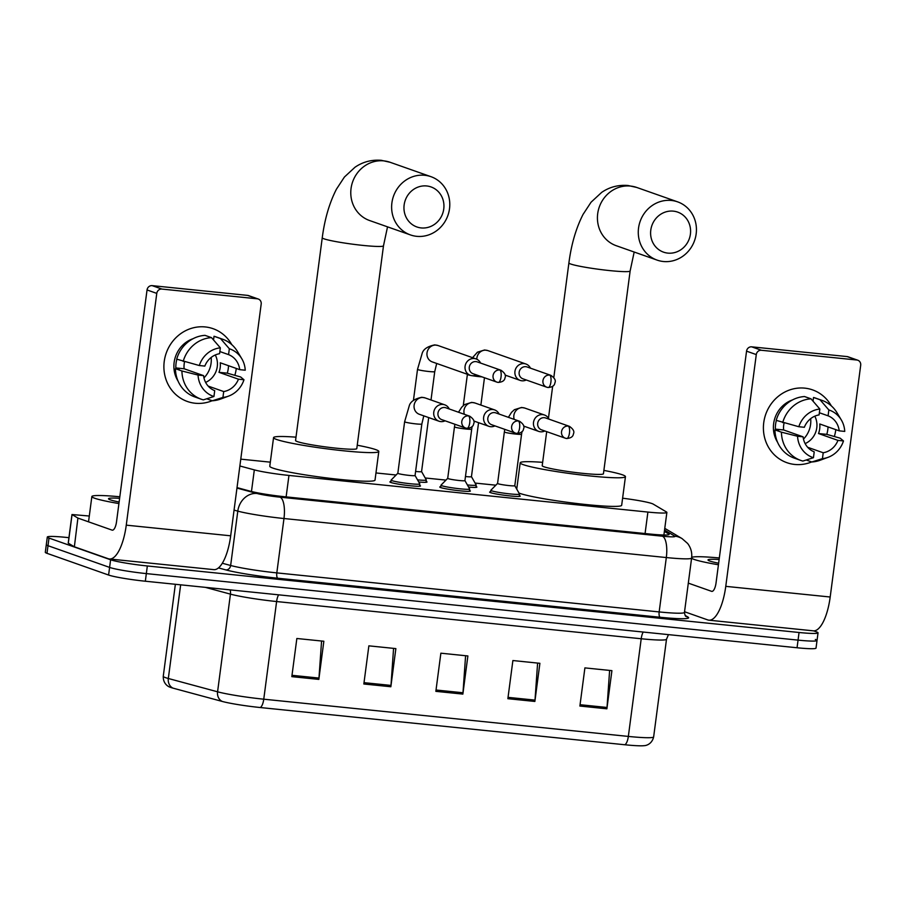 <?xml version="1.0" encoding="UTF-8"?>
<svg xmlns="http://www.w3.org/2000/svg" width="906" height="906" viewBox="0 0 906 906"><rect width="100%" height="100%" fill="white"/><g stroke="black" fill="none" stroke-linecap="round" stroke-linejoin="round"><path stroke-width="1.36" d="M519.342 495.582A15.436 1.212 -172.5 0 1 520.237 496.126A15.436 1.212 -172.5 0 1 507.485 495.65A15.436 1.212 -172.5 0 1 490.531 492.638A15.436 1.212 -172.5 0 1 489.625 492.094A15.436 1.212 -172.5 0 1 490.633 491.799M469.467 490.486A15.436 1.212 -172.5 0 1 470.373 491.029A15.436 1.212 -172.5 0 1 457.621 490.554A15.436 1.212 -172.5 0 1 440.656 487.553A15.436 1.212 -172.5 0 1 439.75 487.009A15.436 1.212 -172.5 0 1 440.769 486.715M419.603 485.401A15.436 1.212 -172.5 0 1 420.497 485.944A15.436 1.212 -172.5 0 1 407.745 485.469A15.436 1.212 -172.5 0 1 390.792 482.456A15.436 1.212 -172.5 0 1 389.886 481.913A15.436 1.212 -172.5 0 1 390.894 481.618M426.114 481.46A15.436 1.212 -172.5 0 1 427.02 482.003A15.436 1.212 -172.5 0 1 418.731 481.992M475.99 486.545A15.436 1.212 -172.5 0 1 476.884 487.088A15.436 1.212 -172.5 0 1 468.595 487.077M239.875 465.978L254.326 469.886A28.947 2.276 7.5 0 0 288.957 475.435L647.903 512.071A28.947 2.276 7.5 0 0 666.873 512.422A28.947 2.276 7.5 0 0 666.454 511.958L653.215 504.11A28.947 2.276 7.5 0 0 651.935 503.555A28.947 2.276 7.5 0 0 622.603 498.209M516.975 487.349L515.661 487.213M495.842 485.186L475.084 483.068M445.967 480.101L425.208 477.983M396.103 475.004L375.967 472.955M270.328 462.162L240.769 459.149M813.599 630.859L816.34 631.822A28.947 2.276 -172.5 0 1 818.039 632.841A28.947 2.276 -172.5 0 1 799.058 632.49L147.338 565.967A28.947 2.276 -172.5 0 1 110.611 559.783L49.003 538.073A28.947 2.276 -172.5 0 1 47.305 537.054A28.947 2.276 -172.5 0 1 66.285 537.405L68.935 537.666M818.039 632.841L817.031 640.474A28.947 2.276 -172.5 0 1 798.05 640.123L146.33 573.6A28.947 2.276 -172.5 0 1 109.603 567.405L48.007 545.706A28.947 2.276 -172.5 0 1 46.308 544.676A28.947 2.276 -172.5 0 0 48.007 545.706L109.603 567.405A28.947 2.276 -172.5 0 0 146.33 573.6L798.05 640.123A28.947 2.276 -172.5 0 0 817.031 640.474A28.947 2.276 -172.5 0 0 815.332 639.455M237.021 487.609L250.452 491.245A28.947 2.276 7.5 0 0 285.084 496.782L650.134 534.053A28.947 2.276 7.5 0 0 669.115 534.404A28.947 2.276 7.5 0 0 668.696 533.94L664.381 531.38M624.812 744.755L260.215 707.529A31.653 2.48 -172.5 0 1 222.355 701.471L173.091 688.164A31.653 2.48 -172.5 0 1 170.022 687.167C169.105 687.008 163.001 684.336 163.261 676.284A38.596 3.024 7.5 0 0 168.323 678.492L217.576 691.799A38.596 3.024 7.5 0 0 263.759 699.194L628.345 736.419A9.649 3.352 95.8 0 1 624.812 744.755A31.653 2.48 -172.5 0 0 644.302 745.649C645.231 745.729 651.822 744.732 653.645 736.884L666.51 639.217A38.596 3.024 -172.5 0 1 641.21 638.753L276.613 601.539A38.596 3.024 -172.5 0 1 230.441 594.132L205.311 587.348M817.031 640.474L816.023 648.107A28.947 2.276 -172.5 0 1 797.053 647.756L145.334 581.222A28.947 2.276 -172.5 0 1 108.595 575.038L46.999 553.328A28.947 2.276 -172.5 0 1 45.3 552.309L47.305 537.054M291.823 676.646L296.851 638.492L323.85 641.244L318.833 679.398L291.823 676.646M507.87 698.696L512.887 660.542L539.897 663.305L534.868 701.448L507.87 698.696M579.885 706.046L584.902 667.892L611.912 670.655L606.884 708.809L579.885 706.046M363.838 683.996L368.867 645.842L395.865 648.605L390.848 686.748L363.838 683.996M435.854 691.346L440.871 653.192L467.881 655.955L462.864 694.098L435.854 691.346M465.593 655.718L462.989 692.762A7.724 2.684 95.8 0 1 462.864 694.098M393.578 648.368L390.984 685.412A7.724 2.684 95.8 0 1 390.848 686.748M609.625 670.417L607.02 707.461A7.724 2.684 95.8 0 1 606.884 708.809M537.609 663.067L535.004 700.112A7.724 2.684 95.8 0 1 534.868 701.448M321.573 641.018L318.969 678.062A7.724 2.684 95.8 0 1 318.833 679.398M718.435 564.766A48.245 3.783 -172.5 0 1 694.2 559.444A48.245 3.783 -172.5 0 1 691.595 558.187M691.697 557.383A48.245 3.783 -172.5 0 1 719.33 557.971M718.639 563.226A31.461 2.469 -172.5 0 1 709.862 561.052A31.461 2.469 -172.5 0 1 708.084 560.146A31.461 2.469 -172.5 0 1 719.126 559.512M804.777 388.142A38.596 36.07 -70.6 0 1 831.312 405.865A38.596 36.07 -70.6 0 0 812.58 389.886L812.58 389.886A38.596 36.07 -70.6 0 0 804.777 388.142A38.596 36.07 -70.6 0 0 763.747 422.615A38.596 36.07 -70.6 0 0 794.732 464.45A38.596 36.07 -70.6 0 1 786.918 462.694A38.596 36.07 -70.6 0 1 764.528 418.413A38.596 36.07 -70.6 0 1 804.777 388.142M835.796 429.648A38.596 36.07 -70.6 0 1 834.449 436.16A38.596 36.07 -70.6 0 0 835.796 429.648M811.685 461.924A38.596 36.07 -70.6 0 1 794.732 464.45A38.596 36.07 -70.6 0 0 811.685 461.924M684.551 611.743L707.779 619.931A38.596 13.409 -84.2 0 0 708.877 620.18A38.596 13.409 -84.2 0 0 725.763 586.352L756.284 354.586L746.555 351.154L716.046 582.92A9.649 3.352 95.8 0 1 711.822 591.38A9.649 3.352 95.8 0 1 711.538 591.312L688.311 583.124M708.877 620.18L813.294 630.836A38.596 13.409 -84.2 0 0 830.19 597.009L860.7 365.243A4.824 4.507 109.4 0 0 856.827 360.01L847.099 356.579A4.824 4.507 -70.6 0 1 848.073 356.805L857.801 360.226M746.555 351.154A4.824 4.507 -70.6 0 1 751.686 346.839L761.414 350.271L856.827 360.01M761.414 350.271A4.824 4.507 109.4 0 0 756.284 354.586M751.686 346.839L847.099 356.579M810.677 418.651A24.122 22.537 -70.6 0 1 803.475 439.093M819.364 412.751L828.084 415.82A19.298 18.029 -70.6 0 1 839.205 430.848L819.76 423.985A19.298 18.029 109.4 0 1 818.503 433.532L837.948 440.384A19.298 18.029 -70.6 0 1 823.214 452.762L807.665 447.281M814.8 416.182A19.298 18.029 -70.6 0 1 805.128 443.6M777.586 442.309A27.984 26.149 -70.6 0 1 792.524 399.92M776.374 420.418A27.984 26.149 -70.6 0 0 775.355 429.127L778.594 430.271L774.947 429.897L781.436 432.173L797.552 436.262L803.09 436.828L783.633 429.965A19.298 18.029 109.4 0 1 784.098 423M837.948 440.384L843.486 440.95L840.156 438.176L826.782 434.37A27.984 26.149 -70.6 0 0 828.027 426.907M803.09 436.828A19.298 18.029 -70.6 0 0 814.222 451.845L813.441 457.711L802.829 461.063A31.846 29.751 -70.6 0 1 800.836 460.441L794.358 458.153A31.846 29.751 -70.6 0 1 774.947 429.897M776.204 420.35A31.846 29.751 -70.6 0 1 804.528 396.545L811.017 398.833L819.851 409.036L819.081 414.903A19.298 18.029 -70.6 0 0 804.347 427.281L798.809 426.726L776.204 420.35M806.204 459.999L811.833 461.981L822.444 458.629L823.214 452.762M843.486 440.95A25.085 23.443 -70.6 0 1 828.084 457.315L820.224 460.214A31.846 29.751 -70.6 0 1 811.833 461.981M800.836 460.441A31.846 29.751 -70.6 0 1 781.436 432.173M782.693 422.638A31.846 29.751 -70.6 0 1 811.017 398.833M828.084 457.315A25.085 23.443 -70.6 0 1 822.444 458.629M813.441 457.711A25.085 23.443 -70.6 0 1 797.552 436.262M798.809 426.726A25.085 23.443 -70.6 0 1 819.851 409.036M828.084 415.82L828.854 409.954L820.021 399.75L813.531 397.474L813.044 401.177M813.531 397.474A31.846 29.751 -70.6 0 1 815.525 398.085L822.002 400.373A31.846 29.751 -70.6 0 1 836.974 412.706L841.278 419.886A25.085 23.443 -70.6 0 1 844.743 431.415L839.205 430.848M820.021 399.75A31.846 29.751 -70.6 0 1 822.002 400.373M828.854 409.954A25.085 23.443 -70.6 0 1 841.278 419.886M818.503 433.532L826.782 434.37M775.355 429.127L783.633 429.965M673.362 211.143A21.234 19.841 109.4 0 0 650.791 230.101A21.234 19.841 109.4 0 0 667.835 253.114A21.234 19.841 109.4 0 0 690.406 234.144A21.234 19.841 109.4 0 0 673.362 211.143M663.339 261.506A30.883 28.856 -70.6 0 1 657.088 260.101A30.883 28.856 -70.6 0 1 639.172 224.677A30.883 28.856 -70.6 0 1 671.369 200.464A30.883 28.856 -70.6 0 1 677.62 201.857A30.883 28.856 -70.6 0 1 695.536 237.293A30.883 28.856 -70.6 0 1 663.339 261.506M546.692 431.641L542.207 465.695A30.883 2.424 7.5 0 0 544.019 466.794A30.883 2.424 7.5 0 0 577.926 472.807A30.883 2.424 7.5 0 0 603.441 473.759L630.134 270.985A30.883 2.424 7.5 0 1 609.897 270.611A30.883 2.424 7.5 0 1 570.712 264.02A30.883 2.424 7.5 0 1 568.9 262.921L553.815 377.508M603.883 470.407A53.069 4.168 -172.5 0 1 622.331 474.778A53.069 4.168 -172.5 0 1 625.446 476.658A53.069 4.168 -172.5 0 1 581.607 475.016A53.069 4.168 -172.5 0 1 523.317 464.676A53.069 4.168 -172.5 0 1 520.203 462.807A53.069 4.168 -172.5 0 1 542.649 462.343M625.446 476.658L621.675 505.265A53.069 4.168 -172.5 0 1 577.835 503.634A53.069 4.168 -172.5 0 1 519.546 493.294A53.069 4.168 -172.5 0 1 518.991 493.091M426.715 185.968A21.234 19.841 109.4 0 0 404.144 204.926A21.234 19.841 109.4 0 0 421.188 227.927A21.234 19.841 109.4 0 0 443.759 208.969A21.234 19.841 109.4 0 0 426.715 185.968M416.692 236.33A30.883 28.856 -70.6 0 1 410.452 234.926A30.883 28.856 -70.6 0 1 392.525 199.501A30.883 28.856 -70.6 0 1 424.733 175.288A30.883 28.856 -70.6 0 1 430.973 176.681A30.883 28.856 -70.6 0 1 448.889 212.106A30.883 28.856 -70.6 0 1 416.692 236.33M295.56 440.52A30.883 2.424 7.5 0 0 297.372 441.607A30.883 2.424 7.5 0 0 331.29 447.632A30.883 2.424 7.5 0 0 356.794 448.583L383.487 245.809A30.883 2.424 7.5 0 1 363.249 245.435A30.883 2.424 7.5 0 1 324.065 238.844A30.883 2.424 7.5 0 1 322.253 237.746L295.56 440.52M357.236 445.22A53.069 4.168 -172.5 0 1 375.684 449.603A53.069 4.168 -172.5 0 1 378.799 451.482A53.069 4.168 -172.5 0 1 334.96 449.84A53.069 4.168 -172.5 0 1 276.67 439.501A53.069 4.168 -172.5 0 1 273.555 437.621A53.069 4.168 -172.5 0 1 296.002 437.168M378.799 451.482L375.027 480.089A53.069 4.168 -172.5 0 1 331.188 478.459A53.069 4.168 -172.5 0 1 272.899 468.108A53.069 4.168 -172.5 0 1 269.784 466.239L273.555 437.621M530.429 368.153A8.686 8.12 109.4 0 0 525.944 364.019A8.686 8.12 109.4 0 0 524.189 363.623A8.686 8.12 109.4 0 0 514.948 371.381A8.686 8.12 109.4 0 0 520.169 380.395A8.686 8.12 109.4 0 0 521.924 380.792A8.686 8.12 109.4 0 0 526.261 379.988M550.882 375.367L527.088 366.975A6.274 5.866 109.4 0 0 519.149 372.298A6.274 5.866 109.4 0 0 522.921 378.81L546.714 387.19A6.274 5.866 109.4 0 0 547.983 387.474A6.274 2.174 95.8 0 0 548.164 387.519A6.274 2.174 95.8 0 0 550.905 382.015A6.274 2.174 -84.2 0 0 549.614 375.073A6.274 5.866 109.4 0 0 546.714 387.19L548.164 387.519C552.332 387.156 554.563 385.628 554.857 382.921C556.103 380.633 554.778 378.119 550.882 375.367A6.274 5.866 109.4 0 0 549.614 375.073M471.437 476.624A8.686 0.679 -172.5 0 1 471.448 476.669A8.686 0.679 -172.5 0 1 465.469 476.533M478.561 422.672L471.448 476.669L476.171 484.982A14.473 1.133 -172.5 0 1 476.182 485.061A14.473 1.133 -172.5 0 1 467.394 484.948M480.565 363.068A8.686 8.12 109.4 0 0 476.069 358.923A8.686 8.12 109.4 0 0 474.314 358.527A8.686 8.12 109.4 0 0 465.084 366.284A8.686 8.12 109.4 0 0 470.305 375.31A8.686 8.12 109.4 0 0 472.06 375.696A8.686 8.12 109.4 0 0 476.397 374.891M501.018 370.271L477.213 361.879A6.274 5.866 109.4 0 0 469.285 367.202A6.274 5.866 109.4 0 0 473.045 373.714L496.839 382.106A6.274 5.866 109.4 0 0 498.107 382.389A6.274 2.174 95.8 0 0 498.289 382.423A6.274 2.174 95.8 0 0 501.041 376.93A6.274 2.174 -84.2 0 0 499.75 369.988A6.274 5.866 109.4 0 0 496.839 382.106L498.289 382.423C502.468 382.072 504.687 380.531 504.982 377.825C506.228 375.548 504.914 373.023 501.018 370.271A6.274 5.866 109.4 0 0 499.75 369.988M421.562 471.539A8.686 0.679 -172.5 0 1 421.573 471.584A8.686 0.679 -172.5 0 1 415.594 471.448M428.685 417.587L421.573 471.584L426.296 479.897A14.473 1.133 -172.5 0 1 426.318 479.965A14.473 1.133 -172.5 0 1 417.53 479.863M497.575 483.419L490.859 490.248A14.473 1.133 -172.5 0 0 490.825 490.316A14.473 1.133 -172.5 0 0 491.675 490.825A14.473 1.133 -172.5 0 0 507.575 493.645A14.473 1.133 -172.5 0 0 519.534 494.087A14.473 1.133 -172.5 0 0 519.512 494.019L514.801 485.684A8.686 0.679 -172.5 0 1 514.801 485.707A8.686 0.679 -172.5 0 1 507.62 485.435A8.686 0.679 -172.5 0 1 498.085 483.747A8.686 0.679 -172.5 0 1 497.575 483.442A8.686 0.679 -172.5 0 1 497.598 483.396M548.991 419.15A8.686 8.12 109.4 0 0 544.495 415.016A8.686 8.12 109.4 0 0 533.509 422.377A8.686 8.12 109.4 0 0 538.719 431.392A8.686 8.12 109.4 0 0 544.823 430.984M569.444 426.364L545.639 417.972A6.274 5.866 109.4 0 0 537.7 423.295A6.274 5.866 109.4 0 0 541.471 429.806L565.265 438.187A6.274 5.866 109.4 0 0 566.533 438.47A6.274 2.174 95.8 0 0 566.714 438.515A6.274 2.174 95.8 0 0 569.466 433.023A6.274 2.174 -84.2 0 0 568.175 426.08A6.274 5.866 109.4 0 0 565.265 438.187L566.714 438.515C570.882 438.153 573.113 436.624 573.407 433.917C574.653 431.63 573.339 429.116 569.444 426.364A6.274 5.866 109.4 0 0 568.175 426.08M464.914 480.576A8.686 0.679 -172.5 0 1 464.925 480.61A8.686 0.679 -172.5 0 1 457.757 480.35A8.686 0.679 -172.5 0 1 448.221 478.651A8.686 0.679 -172.5 0 1 447.711 478.345A8.686 0.679 -172.5 0 1 447.723 478.311L440.995 485.163A14.473 1.133 -172.5 0 0 440.962 485.22L440.656 487.553M499.115 414.065A8.686 8.12 109.4 0 0 494.631 409.92A8.686 8.12 109.4 0 0 483.645 417.281A8.686 8.12 109.4 0 0 488.855 426.307A8.686 8.12 109.4 0 0 494.948 425.888M464.925 480.599L469.648 488.934A14.473 1.133 -172.5 0 1 469.659 489.002A14.473 1.133 -172.5 0 1 457.711 488.549A14.473 1.133 -172.5 0 1 441.811 485.729A14.473 1.133 -172.5 0 1 440.962 485.22M519.568 421.267L495.775 412.887A6.274 5.866 109.4 0 0 487.836 418.198A6.274 5.866 109.4 0 0 491.607 424.71L515.401 433.102A6.274 5.866 109.4 0 0 516.669 433.385A6.274 2.174 95.8 0 0 516.85 433.419A6.274 2.174 95.8 0 0 519.591 427.926A6.274 2.174 -84.2 0 0 518.3 420.984A6.274 5.866 109.4 0 0 515.401 433.102L516.85 433.419C521.018 433.068 523.249 431.528 523.543 428.821C524.789 426.545 523.464 424.031 519.568 421.267A6.274 5.866 109.4 0 0 518.3 420.984M391.098 480.135A14.473 1.133 -172.5 0 0 391.936 480.644A14.473 1.133 -172.5 0 0 407.836 483.464A14.473 1.133 -172.5 0 0 419.795 483.906A14.473 1.133 -172.5 0 0 419.772 483.838L415.061 475.503A8.686 0.679 -172.5 0 1 415.061 475.525A8.686 0.679 -172.5 0 1 407.881 475.254A8.686 0.679 -172.5 0 1 398.346 473.566A8.686 0.679 -172.5 0 1 397.836 473.26A8.686 0.679 -172.5 0 1 397.859 473.215L391.132 480.067A14.473 1.133 -172.5 0 0 391.098 480.135L390.792 482.456M449.251 408.968A8.686 8.12 109.4 0 0 444.755 404.835A8.686 8.12 109.4 0 0 433.77 412.196A8.686 8.12 109.4 0 0 438.991 421.211A8.686 8.12 109.4 0 0 445.084 420.803M469.704 416.182L445.899 407.791A6.274 5.866 109.4 0 0 437.972 413.113A6.274 5.866 109.4 0 0 441.732 419.625L465.525 428.006A6.274 5.866 109.4 0 0 466.805 428.289A6.274 2.174 95.8 0 0 466.975 428.334A6.274 2.174 95.8 0 0 469.727 422.842A6.274 2.174 -84.2 0 0 468.436 415.899A6.274 5.866 109.4 0 0 465.525 428.006L466.975 428.334C471.154 427.972 473.374 426.443 473.668 423.736C474.914 421.449 473.6 418.934 469.704 416.182A6.274 5.866 109.4 0 0 468.436 415.899M205.266 326.941A38.596 36.07 -70.6 0 1 231.8 344.665A38.596 36.07 -70.6 0 0 213.069 328.685L213.069 328.685A38.596 36.07 -70.6 0 0 205.266 326.941A38.596 36.07 -70.6 0 0 164.235 361.415A38.596 36.07 -70.6 0 0 195.22 403.249A38.596 36.07 -70.6 0 1 187.406 401.494A38.596 36.07 -70.6 0 1 165.017 357.213A38.596 36.07 -70.6 0 1 205.266 326.941M236.285 368.448A38.596 36.07 -70.6 0 1 234.937 374.959A38.596 36.07 -70.6 0 0 236.285 368.448M212.174 400.724A38.596 36.07 -70.6 0 1 195.22 403.249A38.596 36.07 -70.6 0 0 212.174 400.724M77.916 518.073L74.36 546.782L77.916 518.073L71.982 514.529L89.298 516.024M74.36 546.782L108.267 558.73A38.596 13.409 -84.2 0 0 109.366 558.979A38.596 13.409 -84.2 0 0 126.262 525.152L156.772 293.385L147.044 289.954L116.534 521.72A9.649 3.352 95.8 0 1 112.31 530.18A9.649 3.352 95.8 0 1 112.038 530.112L78.131 518.164M74.156 546.692L68.222 543.136L71.982 514.529M109.366 558.979L213.793 569.636A38.596 13.409 -84.2 0 0 230.679 535.808L261.188 304.042A4.824 4.507 109.4 0 0 257.315 298.81L247.587 295.39A4.824 4.507 -70.6 0 1 248.561 295.605L258.289 299.025M147.044 289.954A4.824 4.507 -70.6 0 1 152.174 285.639L161.902 289.071L257.315 298.81M161.902 289.071A4.824 4.507 109.4 0 0 156.772 293.385M152.174 285.639L247.587 295.39M211.166 357.451A24.122 22.537 -70.6 0 1 203.963 377.893M219.852 351.551L228.572 354.62A19.298 18.029 -70.6 0 1 239.705 369.648L220.249 362.785A19.298 18.029 109.4 0 1 218.992 372.332L238.448 379.184A19.298 18.029 -70.6 0 1 223.714 391.562L208.165 386.081M215.288 354.982A19.298 18.029 -70.6 0 1 205.617 382.4M178.074 381.109A27.984 26.149 -70.6 0 1 193.023 338.719M176.863 359.218A27.984 26.149 -70.6 0 0 175.843 367.927L179.082 369.07L175.436 368.697L181.925 370.984L198.04 375.061L203.578 375.628L184.122 368.765A19.298 18.029 109.4 0 1 184.586 361.8M238.448 379.184L243.974 379.75L240.645 376.975L227.27 373.17A27.984 26.149 -70.6 0 0 228.527 365.707M203.578 375.628A19.298 18.029 -70.6 0 0 214.711 390.645L213.941 396.511L203.318 399.863A31.846 29.751 -70.6 0 1 201.325 399.24L194.847 396.953A31.846 29.751 -70.6 0 1 175.436 368.697M176.693 359.161A31.846 29.751 -70.6 0 1 205.028 335.356L211.506 337.632L220.339 347.836L219.569 353.702A19.298 18.029 -70.6 0 0 204.835 366.092L199.297 365.526L176.693 359.161M206.704 398.799L212.321 400.78L222.933 397.428L223.714 391.562M243.974 379.75A25.085 23.443 -70.6 0 1 228.572 396.115L220.713 399.014A31.846 29.751 -70.6 0 1 212.321 400.78M201.325 399.24A31.846 29.751 -70.6 0 1 181.925 370.984M183.182 361.437A31.846 29.751 -70.6 0 1 211.506 337.632M228.572 396.115A25.085 23.443 -70.6 0 1 222.933 397.428M213.941 396.511A25.085 23.443 -70.6 0 1 198.04 375.061M199.297 365.526A25.085 23.443 -70.6 0 1 220.339 347.836M228.572 354.62L229.343 348.765L220.509 338.561L214.02 336.273L213.533 339.976M214.02 336.273A31.846 29.751 -70.6 0 1 216.013 336.885L222.502 339.172A31.846 29.751 -70.6 0 1 237.463 351.505L241.766 358.685A25.085 23.443 -70.6 0 1 245.232 370.214L239.705 369.648M220.509 338.561A31.846 29.751 -70.6 0 1 222.502 339.172M229.343 348.765A25.085 23.443 -70.6 0 1 241.766 358.685M218.992 372.332L227.27 373.17M175.843 367.927L184.122 368.765M118.924 503.566A48.245 3.783 -172.5 0 1 94.688 498.243A48.245 3.783 -172.5 0 1 91.857 496.545A48.245 3.783 -172.5 0 1 119.819 496.771M119.128 502.026A31.461 2.469 -172.5 0 1 110.351 499.852A31.461 2.469 -172.5 0 1 108.584 498.946A31.461 2.469 -172.5 0 1 119.615 498.311M645.072 533.532L647.903 512.071M286.126 496.896L288.957 475.435M251.472 491.505L254.326 469.886M685.117 615.378L687.994 617.077A43.42 3.409 -172.5 0 1 660.157 617.258L277.814 578.232A43.42 3.409 -172.5 0 1 225.866 569.908L218.448 567.903M799.058 632.49L797.053 647.756M49.003 538.073L46.999 553.328M110.611 559.783L108.595 575.038M147.338 565.967L145.334 581.222M684.46 612.388L691.618 558.017A38.596 3.024 -172.5 0 1 666.318 557.552L659.16 611.924A38.596 3.024 7.5 0 0 684.46 612.388C684.947 615.265 685.514 616.624 686.159 616.465A4.824 4.734 120.6 0 0 687.994 617.077M236.964 488.074L256.919 493.464A19.298 1.518 7.5 0 0 280.011 497.168L662.343 536.193A19.298 6.704 95.8 0 1 666.318 557.552L283.974 518.526A38.596 3.024 -172.5 0 1 237.802 511.131L230.645 565.491A38.596 3.024 7.5 0 0 276.817 572.886L659.16 611.924A4.824 1.676 -84.2 0 0 660.157 617.258M256.919 493.464A19.298 16.591 -74.9 0 0 237.802 511.131L234.065 510.112M222.298 563.238L230.645 565.491A4.824 4.145 105.1 0 1 225.866 569.908M280.011 497.168A19.298 6.704 95.8 0 1 283.974 518.526L276.817 572.886A4.824 1.676 -84.2 0 0 277.814 578.232M662.343 536.193A19.298 1.518 7.5 0 0 674.721 536.114L664.551 530.089M674.721 536.114A19.298 18.924 -59.4 0 1 682.048 538.583L664.778 528.357M668.594 534.744L668.696 533.94M260.215 707.529A9.649 3.352 -84.2 0 0 263.759 699.194L276.613 601.539A9.649 3.352 95.8 0 1 278.618 594.834M222.355 701.471A9.649 8.301 -74.9 0 1 217.576 691.799L230.441 594.132A9.649 8.301 105.1 0 0 230.147 589.885M643.215 632.048A9.649 3.352 95.8 0 0 641.21 638.753L628.345 736.419A38.596 3.024 7.5 0 0 653.645 736.884M173.091 688.164A9.649 8.301 -74.9 0 1 168.323 678.492L180.656 584.834M436.024 690.01L462.989 692.762M508.04 697.36L535.004 700.112M580.055 704.709L607.02 707.461M364.019 682.66L390.984 685.412M292.004 675.31L318.969 678.062M725.763 586.352L830.19 597.009M711.538 591.312L712.105 591.369M568.9 262.921C571.312 244.36 576.035 228.176 583.068 214.394L591.063 202.208L601.641 192.412C609.466 187.032 618.243 184.722 627.983 185.492L636.771 187.463A30.883 28.856 109.4 0 0 630.519 186.07A30.883 28.856 109.4 0 0 598.322 210.283A30.883 28.856 109.4 0 0 616.239 245.707L657.088 260.101M322.253 237.746C324.665 219.184 329.388 203.001 336.42 189.218L344.416 177.032L355.005 167.236C362.819 161.857 371.596 159.547 381.335 160.317L390.124 162.287A30.883 28.856 109.4 0 0 383.872 160.883A30.883 28.856 109.4 0 0 351.675 185.107A30.883 28.856 109.4 0 0 369.591 220.532L410.452 234.926M481.958 376.862A8.686 0.679 -172.5 0 1 479.421 376.658A8.686 0.679 -172.5 0 1 472.309 375.718M472.558 357.689L477.405 352.208L484.585 349.976L487.881 350.599A8.686 8.12 109.4 0 0 486.126 350.203A8.686 8.12 109.4 0 0 485.605 350.169A8.686 8.12 109.4 0 0 476.816 359.229M470.667 375.424A8.686 0.679 -172.5 0 1 467.892 374.756A8.686 0.679 -172.5 0 1 467.383 374.45L467.405 374.291M431.007 399.988L434.733 371.63A8.686 0.679 -172.5 0 1 429.546 371.573A8.686 0.679 -172.5 0 1 418.028 369.659A8.686 0.679 -172.5 0 1 417.519 369.354L422.071 353.714C423.147 349.365 427.36 346.42 434.71 344.892L438.006 345.514A8.686 8.12 109.4 0 0 436.25 345.118A8.686 8.12 109.4 0 0 435.741 345.084A8.686 8.12 109.4 0 0 427.134 352.196A8.686 8.12 109.4 0 0 432.23 361.89L470.305 375.31M514.801 485.707L521.573 434.2A8.686 0.679 -172.5 0 1 516.386 434.144A8.686 0.679 -172.5 0 1 504.869 432.241A8.686 0.679 -172.5 0 1 504.359 431.935L504.755 429.342M508.391 417.326L511.528 412.343L514.381 409.693L521.562 407.462L524.846 408.085A8.686 8.12 109.4 0 0 522.581 407.655A8.686 8.12 109.4 0 0 513.861 415.446A8.686 8.12 109.4 0 0 514.212 419.376M464.925 480.61L471.709 429.116A8.686 0.679 -172.5 0 1 466.522 429.059A8.686 0.679 -172.5 0 1 454.993 427.156A8.686 0.679 -172.5 0 1 454.484 426.839L454.88 424.257M458.515 412.241L461.664 407.247L464.506 404.597L471.686 402.377L474.982 403A8.686 8.12 109.4 0 0 472.717 402.57A8.686 8.12 109.4 0 0 463.997 410.361A8.686 8.12 109.4 0 0 464.348 414.291M415.061 475.525L421.834 424.019A8.686 0.679 -172.5 0 1 416.647 423.963A8.686 0.679 -172.5 0 1 405.129 422.06A8.686 0.679 -172.5 0 1 404.62 421.754L409.172 406.115C410.248 401.754 414.461 398.81 421.822 397.281L425.107 397.904A8.686 8.12 109.4 0 0 422.842 397.474A8.686 8.12 109.4 0 0 414.121 405.265A8.686 8.12 109.4 0 0 419.342 414.291L438.991 421.211M126.262 525.152L230.679 535.808M72.05 514.597L68.29 543.215M663.894 535.016L666.873 512.422M691.618 558.017C692.241 552.626 690.904 547.768 687.62 543.453L682.048 538.583M163.261 676.284L175.368 584.291M666.51 639.217L668.458 634.63M634.177 252.038L630.134 270.985M548.458 418.187L552.671 386.216M520.203 462.807L516.737 489.115M636.771 187.463L677.62 201.857M387.53 226.851L383.487 245.809M390.124 162.287L430.973 176.681M463.283 405.571L467.383 374.45M505.106 375.084L520.169 380.395M480.871 405.073L484.472 377.745M476.182 485.061L475.877 487.383M487.881 350.599L525.944 364.019M434.733 371.63L436.692 363.465M413.419 400.486L417.519 369.354M426.318 479.965L426.001 482.286M438.006 345.514L476.069 358.923M521.573 434.2L522.015 431.528M497.575 483.442L504.359 431.935M523.657 426.08L538.719 431.392M490.825 490.316L490.52 492.638M524.846 408.085L544.495 415.016M519.534 494.087L519.229 496.42M471.709 429.116L472.139 426.432M447.711 478.345L454.484 426.839M473.793 420.996L488.855 426.307M474.982 403L494.631 409.92M469.659 489.002L469.353 491.324M421.834 424.019L423.793 415.854M397.836 473.26L404.62 421.754M425.107 397.904L444.755 404.835M419.795 483.906L419.489 486.239M91.857 496.545L88.528 521.833"/></g></svg>
